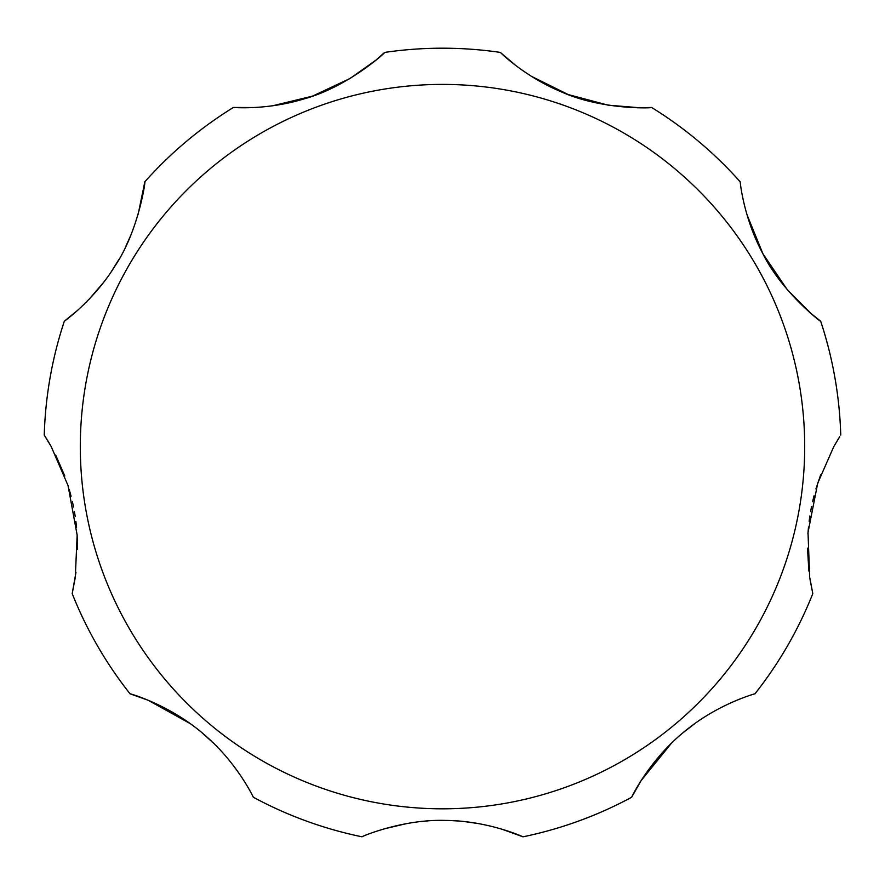 <?xml version="1.0" encoding="UTF-8"?>
<svg xmlns="http://www.w3.org/2000/svg" width="885" height="885" viewBox="0 0 885 885"><rect width="100%" height="100%" fill="white"/><g stroke="black" fill="none" stroke-linecap="round" stroke-linejoin="round"><path stroke-width="1.33" d="M820.672 474.78L815.926 488.94M814.001 495.888L812.596 501.718M811.556 506.53L810.616 511.508M809.875 516.043L809.133 521.331M808.492 526.995L807.917 533.987M807.496 548.18L808.879 571.068M809.996 579.232L812.795 593.625L809.642 576.909L808.016 532.493L817.718 483.188L833.792 446.604L839.699 436.725M694.78 723.609L682.778 732.957M671.494 743.157L641.16 780.548L631.658 797.252C630.419 799.564 649.059 759.02 687.28 729.273C719.549 703.321 755.834 693.464 754.971 693.785A398.416 398.416 0 0 0 812.795 593.625M190.22 723.609L148.127 700.245L130.029 693.785C127.54 692.955 170.705 704.283 206.636 736.751C237.788 764.02 253.796 798.049 253.342 797.252A398.416 398.416 0 0 0 362.009 836.812C359.974 837.287 401.425 819.079 445.21 820.417C488.188 820.627 523.721 837.066 522.991 836.812L501.695 829.112M479.106 823.692L465.045 821.645M458.109 820.992L452.235 820.638M447.456 820.461L442.489 820.406M438.031 820.45L432.865 820.627M427.267 820.97L420.563 821.579M407.233 823.448L384.079 828.88M213.506 743.157L202.222 732.957M138.148 214.336L144.819 181.801C145.914 178.77 139.111 230.045 115.205 265.677C93.677 300.69 63.698 321.709 64.328 321.211A398.416 398.416 0 0 0 44.25 435.099L51.208 446.604L68.023 485.5L77.15 535.115L75.291 577.385L72.205 593.625L75.977 572.296M77.493 549.474L77.117 534.54M76.541 527.36L75.878 521.409M75.203 516.508L74.384 511.497M73.532 507.005L72.426 501.784M71.088 496.242L69.229 489.482M64.782 475.997L55.644 454.967M72.205 593.625A398.416 398.416 0 0 0 130.029 693.785M522.991 836.812A398.416 398.416 0 0 0 631.658 797.252M838.526 438.595L837.564 440.155M746.851 214.336L762.925 253.774L787.163 289.539L810.737 313.246L820.672 321.211C822.751 323.678 781.743 292.15 762.837 253.63C743.278 217.478 740.07 181.005 740.181 181.801A398.416 398.416 0 0 0 651.592 107.461C654.48 108.025 601.711 110.459 560.393 91.432C523.942 76.176 499.837 51.916 500.324 52.414L515.811 65.501M531.343 76.287L568.214 94.562L608.15 105.171L639.601 107.749L651.592 107.461M272.514 105.813L312.516 96.122L349.929 78.566L375.683 60.335L384.676 52.414C387.243 50.976 348.391 86.763 304.506 98.755C266.783 110.481 232.722 107.395 233.408 107.461L253.685 107.539M64.328 321.211L77.449 310.469M89.164 299.174L103.49 282.525M111.399 271.551L118.778 259.703M125.349 247.391L130.891 235.056M51.208 446.604L47.912 440.929M46.905 439.281L45.345 436.803M840.75 435.099A398.416 398.416 0 0 0 820.672 321.211M500.324 52.414A398.416 398.416 0 0 0 384.676 52.414M233.408 107.461A398.416 398.416 0 0 0 144.819 181.801M804.697 446.604A362.197 362.197 0 0 0 442.5 84.407A362.197 362.197 0 0 0 80.303 446.604A362.197 362.197 0 0 0 442.5 808.813A362.197 362.197 0 0 0 804.697 446.604"/></g></svg>
